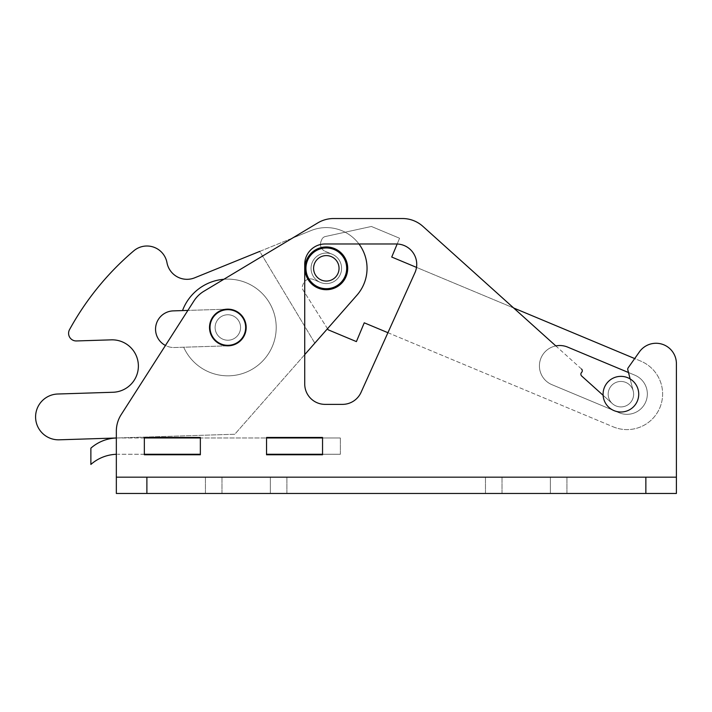 <?xml version="1.0" encoding="UTF-8"?>
<svg xmlns="http://www.w3.org/2000/svg" width="712" height="712" viewBox="0 0 712 712"><rect width="100%" height="100%" fill="white"/><g stroke="black" fill="none" stroke-linecap="round" stroke-linejoin="round"><path stroke-width="0.53" stroke-dasharray="3.56 2.67" d="M340.363 454.265L340.363 437.969L340.363 454.265L322.545 454.265L340.363 454.265M200.348 454.265L117.827 454.265L144.34 454.265L144.34 437.969L340.363 437.969L322.545 437.969L322.545 454.265L266.537 454.265L266.537 437.969L200.348 437.969L200.348 454.265M304.727 354.629L234.791 434.24L116.341 437.996L116.341 454.292A40.735 40.735 0 0 1 117.827 454.265A40.735 40.735 0 0 0 90.878 464.447L90.878 448.16A40.735 40.735 0 0 1 117.827 437.969A40.735 40.735 0 0 0 116.341 437.996L116.341 477.173L676.4 477.173L645.855 477.173L645.855 493.469L676.4 493.469L676.4 363.636A20.363 20.363 0 0 0 639.394 351.897L628.198 367.766A2.545 2.545 0 0 0 627.815 369.866L633.235 391.03A12.727 12.727 0 0 1 612.391 403.651L581.731 376.07A2.545 2.545 0 0 1 581.535 372.474L581.704 372.287A2.287 2.287 0 0 0 581.535 369.047L422.901 226.363A30.545 30.545 0 0 0 402.476 218.531L333.554 218.531L402.476 218.531A30.545 30.545 0 0 1 422.901 226.363A30.545 30.545 0 0 0 402.476 218.531M144.34 437.969L117.827 437.969L144.34 437.969L144.34 454.265L144.34 437.969M266.537 437.969L266.537 454.265L266.537 437.969M322.545 454.265L322.545 437.969L322.545 454.265M155.581 329.781A18.325 18.325 0 0 1 173.319 310.877L182.521 310.583A48.372 48.372 0 0 1 276.185 325.954A48.372 48.372 0 0 1 183.687 347.225A48.372 48.372 0 0 0 276.185 325.954A48.372 48.372 0 0 1 183.687 347.225A48.372 48.372 0 0 0 276.185 325.954A48.372 48.372 0 0 0 182.521 310.583L227.262 309.168A18.325 18.325 0 0 1 246.165 326.906A18.325 18.325 0 0 1 228.418 345.81L174.485 347.518A18.325 18.325 0 0 1 155.581 329.781M347.687 267.65A21.387 21.387 0 0 1 326.995 289.704A21.387 21.387 0 0 1 304.941 269.011A21.387 21.387 0 0 1 325.642 246.957A21.387 21.387 0 0 1 347.687 267.65A21.387 21.387 0 0 1 326.995 289.704A21.387 21.387 0 0 1 304.941 269.011A21.387 21.387 0 0 1 325.642 246.957A21.387 21.387 0 0 1 347.687 267.65A21.387 21.387 0 0 1 326.995 289.704A21.387 21.387 0 0 1 304.941 269.011A21.387 21.387 0 0 1 325.642 246.957A21.387 21.387 0 0 1 347.687 267.65M307.958 279.3A7.636 7.636 0 0 0 303.392 283.581L302.644 285.361A5.091 5.091 0 0 0 303.045 290.051L327.502 328.704L356.917 295.213A40.735 40.735 0 0 0 310.993 230.59L292.418 238.128L310.993 230.59A40.735 40.735 0 0 1 356.917 295.213L234.791 434.24L59.23 439.811A22.909 22.909 0 0 1 35.6 417.641A22.909 22.909 0 0 1 57.77 394.012L112.986 392.259A26.219 26.219 0 0 0 138.368 365.22A26.219 26.219 0 0 0 111.33 339.847L76.469 340.95A7.636 7.636 0 0 1 69.527 329.647A280.03 280.03 0 0 1 133.758 250.855A20.363 20.363 0 0 1 166.973 262.666A20.363 20.363 0 0 0 194.652 277.822L310.993 230.59A40.735 40.735 0 0 1 356.917 295.213L314.829 343.131L259.729 251.407L310.993 230.59A40.735 40.735 0 0 1 358.973 243.985M228.418 345.81L174.485 347.518A18.325 18.325 0 0 1 165.442 345.462L121.156 414.66A30.545 30.545 0 0 0 116.341 431.125A30.545 30.545 0 0 1 121.156 414.66L193.94 300.945A30.545 30.545 0 0 1 203.952 291.217A30.545 30.545 0 0 0 193.94 300.945L121.156 414.66A30.545 30.545 0 0 0 116.341 431.125L116.341 477.173L676.4 477.173L676.4 363.636A20.363 20.363 0 0 0 639.394 351.897L628.198 367.766A2.545 2.545 0 0 0 627.815 369.866L633.235 391.03A12.727 12.727 0 0 1 612.391 403.651L603.117 395.311M223.826 279.282A48.372 48.372 0 0 1 276.185 325.954A48.372 48.372 0 0 0 182.521 310.583M292.418 238.128L317.837 222.883A30.545 30.545 0 0 1 333.554 218.531A30.545 30.545 0 0 0 317.837 222.883L203.952 291.217A30.545 30.545 0 0 0 193.94 300.945L187.87 310.414L227.262 309.168M314.829 343.131L259.729 251.407M346.682 268.326A20.363 20.363 0 0 0 326.318 247.963A20.363 20.363 0 0 0 305.955 268.326A20.363 20.363 0 0 0 326.318 288.698A20.363 20.363 0 0 0 346.682 268.326A20.363 20.363 0 0 0 326.318 247.963A20.363 20.363 0 0 0 305.955 268.326A20.363 20.363 0 0 0 326.318 288.698A20.363 20.363 0 0 0 346.682 268.326A20.363 20.363 0 0 0 326.318 247.963A20.363 20.363 0 0 0 305.955 268.326A20.363 20.363 0 0 0 326.318 288.698A20.363 20.363 0 0 0 346.682 268.326M341.591 268.326A15.272 15.272 0 0 0 326.318 253.054A15.272 15.272 0 0 0 311.046 268.326A15.272 15.272 0 0 0 326.318 283.607A15.272 15.272 0 0 0 341.591 268.326A15.272 15.272 0 0 0 326.318 253.054A15.272 15.272 0 0 0 311.046 268.326A15.272 15.272 0 0 0 326.318 283.607A15.272 15.272 0 0 0 341.591 268.326M339.046 268.326A12.727 12.727 0 0 0 326.318 255.599A12.727 12.727 0 0 0 313.592 268.326A12.727 12.727 0 0 0 326.318 281.062A12.727 12.727 0 0 0 339.046 268.326M638.726 394.19A17.818 17.818 0 0 0 620.9 376.363A17.818 17.818 0 0 0 603.082 394.19A17.818 17.818 0 0 0 620.9 412.008A17.818 17.818 0 0 0 638.726 394.19A17.818 17.818 0 0 0 620.9 376.363A17.818 17.818 0 0 0 603.082 394.19A17.818 17.818 0 0 0 620.9 412.008A17.818 17.818 0 0 0 638.726 394.19A17.818 17.818 0 0 0 620.9 376.363A17.818 17.818 0 0 0 603.082 394.19A17.818 17.818 0 0 0 620.9 412.008A17.818 17.818 0 0 0 638.726 394.19A17.818 17.818 0 0 0 620.9 376.363A17.818 17.818 0 0 0 603.082 394.19A17.818 17.818 0 0 0 620.9 412.008A17.818 17.818 0 0 0 638.726 394.19A17.818 17.818 0 0 0 620.9 376.363A17.818 17.818 0 0 0 603.082 394.19A17.818 17.818 0 0 0 620.9 412.008A17.818 17.818 0 0 0 638.726 394.19M633.636 394.19A12.727 12.727 0 0 0 620.9 381.454A12.727 12.727 0 0 0 608.173 394.19A12.727 12.727 0 0 0 620.9 406.917A12.727 12.727 0 0 0 633.636 394.19A12.727 12.727 0 0 0 620.9 381.454A12.727 12.727 0 0 0 608.173 394.19A12.727 12.727 0 0 0 620.9 406.917A12.727 12.727 0 0 0 633.636 394.19A12.727 12.727 0 0 0 620.9 381.454A12.727 12.727 0 0 0 608.173 394.19A12.727 12.727 0 0 0 620.9 406.917A12.727 12.727 0 0 0 633.636 394.19A12.727 12.727 0 0 0 620.9 381.454A12.727 12.727 0 0 0 608.173 394.19A12.727 12.727 0 0 0 620.9 406.917A12.727 12.727 0 0 0 633.636 394.19M387.924 332.7L613.237 426.853A35.645 35.645 0 0 0 659.864 407.709A35.645 35.645 0 0 0 640.72 361.082L634.695 358.563L628.198 367.766A2.545 2.545 0 0 0 627.815 369.866L633.235 391.03A12.727 12.727 0 0 1 612.391 403.651L581.731 376.07A2.545 2.545 0 0 1 581.535 372.474L581.704 372.287A2.287 2.287 0 0 0 581.535 369.047L422.901 226.363M628.491 372.527L634.828 375.171A20.363 20.363 0 0 1 645.766 401.817A20.363 20.363 0 0 1 619.129 412.755L551.942 384.685L619.129 412.755A20.363 20.363 0 0 0 645.766 401.817A20.363 20.363 0 0 0 634.828 375.171L567.651 347.1A20.363 20.363 0 0 0 541.004 358.038A20.363 20.363 0 0 0 551.942 384.685A20.363 20.363 0 0 1 555.823 345.916L513.637 307.976L416.511 267.392A20.363 20.363 0 0 1 414.936 272.714L361.046 392.365A20.363 20.363 0 0 1 342.472 404.372L325.09 404.372A20.363 20.363 0 0 1 304.727 383.999L304.727 264.357A20.363 20.363 0 0 1 325.09 243.985L396.37 243.985A20.363 20.363 0 0 1 414.936 272.714L361.046 392.365A20.363 20.363 0 0 1 342.472 404.372L325.09 404.372A20.363 20.363 0 0 1 304.727 383.999L304.727 264.357A20.363 20.363 0 0 1 325.09 243.985L396.37 243.985A20.363 20.363 0 0 1 414.936 272.714L361.046 392.365M304.727 383.999L304.727 264.357A20.363 20.363 0 0 1 325.09 243.985L396.37 243.985A20.363 20.363 0 0 1 397.18 244.002L399.583 238.244L371.397 226.469L325.411 236.509A5.091 5.091 0 0 0 321.806 239.517L321.059 241.297A7.636 7.636 0 0 0 321.228 247.562M321.753 248.479A7.636 7.636 0 0 0 325.162 251.292L332.21 254.237A15.272 15.272 0 0 1 340.407 274.218A15.272 15.272 0 0 1 320.427 282.424L313.378 279.478A7.636 7.636 0 0 0 308.99 279.024M613.237 426.853A35.645 35.645 0 0 0 659.864 407.709A35.645 35.645 0 0 0 640.72 361.082L391.733 257.041L399.583 238.244L371.397 226.469L325.411 236.509A5.091 5.091 0 0 0 321.806 239.517L321.059 241.297A7.636 7.636 0 0 0 325.162 251.292L332.21 254.237A15.272 15.272 0 0 1 340.407 274.218A15.272 15.272 0 0 1 320.427 282.424L313.378 279.478A7.636 7.636 0 0 0 303.392 283.581L302.644 285.361A5.091 5.091 0 0 0 303.045 290.051L328.214 329.825L356.401 341.6L364.25 322.812L613.237 426.853M245.658 327.484A17.818 17.818 0 0 0 227.84 309.667A17.818 17.818 0 0 0 210.022 327.484A17.818 17.818 0 0 0 227.84 345.311A17.818 17.818 0 0 0 245.658 327.484A17.818 17.818 0 0 0 227.84 309.667A17.818 17.818 0 0 0 210.022 327.484A17.818 17.818 0 0 0 227.84 345.311A17.818 17.818 0 0 0 245.658 327.484A17.818 17.818 0 0 0 227.84 309.667A17.818 17.818 0 0 0 210.022 327.484A17.818 17.818 0 0 0 227.84 345.311A17.818 17.818 0 0 0 245.658 327.484A17.818 17.818 0 0 0 227.84 309.667A17.818 17.818 0 0 0 210.022 327.484A17.818 17.818 0 0 0 227.84 345.311A17.818 17.818 0 0 0 245.658 327.484A17.818 17.818 0 0 0 227.84 309.667A17.818 17.818 0 0 0 210.022 327.484A17.818 17.818 0 0 0 227.84 345.311A17.818 17.818 0 0 0 245.658 327.484M240.567 327.484A12.727 12.727 0 0 0 227.84 314.757A12.727 12.727 0 0 0 215.113 327.484A12.727 12.727 0 0 0 227.84 340.22A12.727 12.727 0 0 0 240.567 327.484A12.727 12.727 0 0 0 227.84 314.757A12.727 12.727 0 0 0 215.113 327.484A12.727 12.727 0 0 0 227.84 340.22A12.727 12.727 0 0 0 240.567 327.484A12.727 12.727 0 0 0 227.84 314.757A12.727 12.727 0 0 0 215.113 327.484A12.727 12.727 0 0 0 227.84 340.22A12.727 12.727 0 0 0 240.567 327.484A12.727 12.727 0 0 0 227.84 314.757A12.727 12.727 0 0 0 215.113 327.484A12.727 12.727 0 0 0 227.84 340.22A12.727 12.727 0 0 0 240.567 327.484M246.174 327.484A18.325 18.325 0 0 1 227.84 345.818A18.325 18.325 0 0 1 209.515 327.484A18.325 18.325 0 0 1 227.84 309.159A18.325 18.325 0 0 1 246.174 327.484A18.325 18.325 0 0 1 227.84 345.818A18.325 18.325 0 0 1 209.515 327.484A18.325 18.325 0 0 1 227.84 309.159A18.325 18.325 0 0 1 246.174 327.484A18.325 18.325 0 0 1 227.84 345.818A18.325 18.325 0 0 1 209.515 327.484A18.325 18.325 0 0 1 227.84 309.159A18.325 18.325 0 0 1 246.174 327.484M116.341 493.469L116.341 477.173L116.341 493.469L676.4 493.469L676.4 477.173L676.4 493.469L116.341 493.469L645.855 493.469M630.138 378.944L633.235 391.03A12.727 12.727 0 0 1 612.391 403.651L581.731 376.07A2.545 2.545 0 0 1 581.535 372.474M144.34 454.772L144.34 437.462L200.348 437.462L200.348 454.772L144.34 454.772L144.34 437.462L200.348 437.462L200.348 454.772L144.34 454.772M266.537 437.462L322.545 437.462L322.545 454.772L266.537 454.772L266.537 437.462L322.545 437.462L322.545 454.772L266.537 454.772L266.537 437.462M502.013 477.173L566.93 477.173L485.468 477.173L550.385 477.173L485.468 477.173L502.013 477.173L502.013 493.469L550.385 493.469L485.468 493.469L566.93 493.469L502.013 493.469L502.013 477.173M221.984 477.173L286.9 477.173L205.439 477.173L270.355 477.173L205.439 477.173L221.984 477.173L221.984 493.469L270.355 493.469L205.439 493.469L286.9 493.469L221.984 493.469L221.984 477.173M317.837 222.883A30.545 30.545 0 0 1 333.554 218.531M550.385 477.173L566.93 477.173L550.385 477.173L550.385 493.469L566.93 493.469L550.385 493.469L550.385 477.173M270.355 477.173L286.9 477.173L270.355 477.173L270.355 493.469L286.9 493.469L270.355 493.469L270.355 477.173M146.886 493.469L146.886 477.173L645.855 477.173M146.886 477.173L116.341 477.173M342.472 404.372L325.09 404.372M676.4 363.636A20.363 20.363 0 0 0 639.394 351.897M581.704 372.287A2.287 2.287 0 0 0 581.535 369.047M205.439 493.469L205.439 477.173L205.439 493.469M286.9 493.469L286.9 477.173L286.9 493.469M485.468 493.469L485.468 477.173L485.468 493.469M566.93 493.469L566.93 477.173L566.93 493.469"/><path stroke-width="1.07" d="M322.545 454.265L266.537 454.265L266.537 437.969L322.545 437.969L322.545 454.772L266.537 454.772L266.537 454.265L266.537 454.772L322.545 454.772L322.545 454.265M200.348 454.265L144.34 454.265L144.34 437.969L200.348 437.969L200.348 454.772L144.34 454.772L144.34 454.265L144.34 454.772L200.348 454.772L200.348 454.265M259.729 251.407L194.652 277.822A20.363 20.363 0 0 1 166.973 262.666A20.363 20.363 0 0 0 133.758 250.855A280.03 280.03 0 0 0 69.527 329.647A7.636 7.636 0 0 0 76.469 340.95L111.33 339.847A26.219 26.219 0 0 1 138.368 365.22A26.219 26.219 0 0 1 112.986 392.259L57.77 394.012A22.909 22.909 0 0 0 35.6 417.641A22.909 22.909 0 0 0 59.23 439.811L116.341 437.996A40.735 40.735 0 0 0 90.878 448.16L90.878 464.447A40.735 40.735 0 0 1 116.341 454.292L116.341 493.469L676.4 493.469L676.4 477.173L645.855 477.173L645.855 493.469M182.521 310.583L187.87 310.414L165.442 345.462A18.325 18.325 0 0 1 173.319 310.877L182.521 310.583A48.372 48.372 0 0 1 223.826 279.282M347.687 267.65A21.387 21.387 0 0 1 326.995 289.704A21.387 21.387 0 0 1 304.941 269.011A21.387 21.387 0 0 1 325.642 246.957A21.387 21.387 0 0 1 347.687 267.65M358.973 243.985A40.735 40.735 0 0 1 356.917 295.213L304.727 354.629M387.924 332.7L364.25 322.812L356.401 341.6L328.214 329.825L327.502 328.704L314.829 343.131M227.262 309.168A18.325 18.325 0 0 1 246.165 326.906A18.325 18.325 0 0 1 228.418 345.81M339.046 268.326A12.727 12.727 0 0 0 326.318 255.599A12.727 12.727 0 0 0 313.592 268.326A12.727 12.727 0 0 0 326.318 281.062A12.727 12.727 0 0 0 339.046 268.326M346.682 268.326A20.363 20.363 0 0 0 326.318 247.963A20.363 20.363 0 0 0 305.955 268.326A20.363 20.363 0 0 0 326.318 288.698A20.363 20.363 0 0 0 346.682 268.326M638.726 394.19A17.818 17.818 0 0 0 620.9 376.363A17.818 17.818 0 0 0 603.082 394.19A17.818 17.818 0 0 0 620.9 412.008A17.818 17.818 0 0 0 638.726 394.19M676.4 363.636L676.4 477.173L676.4 363.636A20.363 20.363 0 0 0 639.394 351.897L634.695 358.563L513.637 307.976L422.901 226.363L555.823 345.916A20.363 20.363 0 0 1 567.651 347.1L628.491 372.527M416.511 267.392L391.733 257.041L397.18 244.002A20.363 20.363 0 0 1 416.511 267.392M321.228 247.562A7.636 7.636 0 0 0 321.753 248.479M308.99 279.024A7.636 7.636 0 0 0 307.958 279.3M245.658 327.484A17.818 17.818 0 0 0 227.84 309.667A17.818 17.818 0 0 0 210.022 327.484A17.818 17.818 0 0 0 227.84 345.311A17.818 17.818 0 0 0 245.658 327.484M246.174 327.484A18.325 18.325 0 0 1 227.84 345.818A18.325 18.325 0 0 1 209.515 327.484A18.325 18.325 0 0 1 227.84 309.159A18.325 18.325 0 0 1 246.174 327.484M603.117 395.311L581.731 376.07A2.545 2.545 0 0 1 581.535 372.474L581.704 372.287A2.287 2.287 0 0 0 581.535 369.047M639.394 351.897L628.198 367.766A2.545 2.545 0 0 0 627.815 369.866L630.138 378.944M146.886 493.469L146.886 477.173L116.341 477.173L116.341 431.125A30.545 30.545 0 0 1 121.156 414.66L193.94 300.945A30.545 30.545 0 0 1 203.952 291.217L317.837 222.883A30.545 30.545 0 0 1 333.554 218.531L402.476 218.531A30.545 30.545 0 0 1 422.901 226.363M396.37 243.985A20.363 20.363 0 0 1 414.936 272.714L361.046 392.365A20.363 20.363 0 0 1 342.472 404.372L325.09 404.372A20.363 20.363 0 0 1 304.727 383.999L304.727 264.357A20.363 20.363 0 0 1 325.09 243.985L396.37 243.985M144.34 437.969L144.34 437.462L200.348 437.462L200.348 437.969L200.348 437.462L144.34 437.462L144.34 437.969M266.537 437.462L322.545 437.462L322.545 437.969L322.545 437.462L266.537 437.462L266.537 437.969L266.537 437.462M146.886 477.173L645.855 477.173M333.554 218.531L402.476 218.531M116.341 493.469L116.341 477.173M361.046 392.365A20.363 20.363 0 0 1 342.472 404.372M325.09 404.372A20.363 20.363 0 0 1 304.727 383.999M317.837 222.883L292.418 238.128"/></g></svg>
